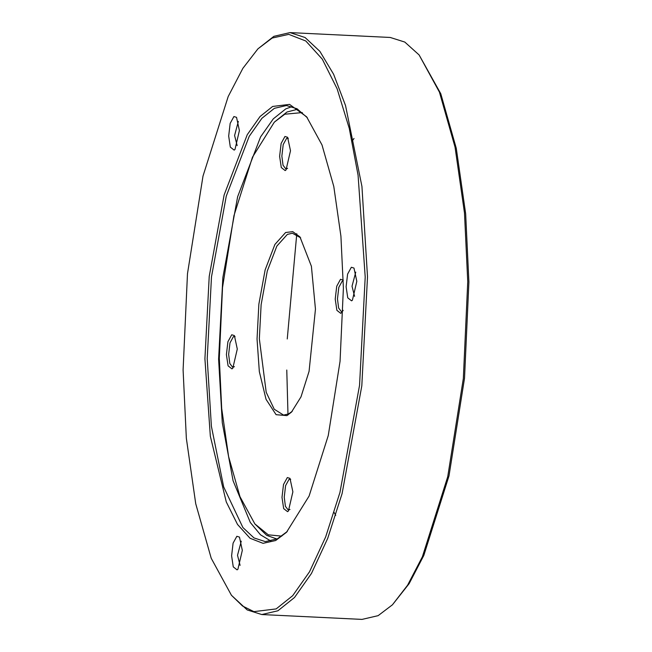 <?xml version="1.0" encoding="UTF-8"?>
<svg xmlns="http://www.w3.org/2000/svg" width="652" height="652" viewBox="0 0 652 652"><rect width="100%" height="100%" fill="white"/><g stroke="black" fill="none" stroke-linecap="round" stroke-linejoin="round"><path stroke-width="0.98" d="M392.447 604.795L409.122 583.679L423.808 555.471L449 475.895L464.517 378.29L468.902 282.063L465.658 213.75L456.278 148.306L440.776 93.717L419.106 54.939L439.448 92.16L455.039 147.091L464.485 212.943L467.745 281.688L463.336 378.519L447.72 476.734L422.366 556.816L407.59 585.203L392.447 604.795L378.127 615.659L362.015 619.4L261.778 614.543L277.882 610.794L294.525 597.493L311.477 573.426L327.695 538.397L342.088 493.621L361.811 385.837L367.508 276.831L361.942 186.464L345.536 105.551L333.612 74.263L319.879 51.353L305.087 37.523L289.985 32.6L273.873 36.341L257.923 48.851L272.161 38.052L288.763 34.369L305.821 41.003L322.308 59.169L337.133 88.811L349.276 128.42L358.078 175.233L365.21 277.043L359.545 385.365L339.945 492.472L325.65 536.971L309.521 571.78L292.683 595.7L276.146 608.919L253.905 611.633L242.544 606.018L231.436 595.268L211.224 558.283L195.722 503.694L186.342 438.25L183.098 369.937L187.483 273.71L203 176.105L228.192 96.529L242.878 68.321L257.923 48.851M296.782 233.742L287.255 338.967M286.774 370.026L287.997 414.998M240.091 565.365L237.524 555.276L241.264 541.16M237.157 145.616L234.59 135.518L238.339 121.402M354.59 296.334L352.023 286.244L355.764 272.128M279.618 156.309L281.297 167.556L285.177 170.588L286.032 169.944L290.499 150.759L287.613 137.295L284.94 136.48L281.126 143.44L279.618 156.309M287.613 168.338L285.992 169.121L283.033 165.233L281.86 156.105L283.212 144.557L286.635 138.305L288.314 138.379M281.77 536.131L268.257 534.819L254.842 523.89L239.985 496.702L228.591 456.563L221.688 408.445L219.308 358.225L222.528 287.475L233.938 215.714L252.463 157.205L274.321 122.152L284.785 114.222L302.308 112.576M226.407 354.598L228.086 365.845L231.965 368.877L232.813 368.233L237.287 349.048L234.402 335.584L231.729 334.769L227.915 341.729L226.407 354.598M343.286 280.181L340.54 279.268L336.725 286.228L335.218 299.097L336.888 310.344L340.776 313.376L343.188 310.352M315.454 309.178L311.403 266.269L299.953 236.896L292.748 231.647L285.609 232.519L274.908 244.435L265.144 269.871L258.86 304.223L257.043 338.975L259.333 371.624L266.049 399.342L276.098 414.68L286.888 415.626L291.452 412.162L300.996 396.872L309.072 371.347L315.454 309.178M281.998 497.386L283.677 508.633L287.556 511.665L288.412 511.021L292.878 491.836L289.993 478.372L287.32 477.557L283.506 484.517L281.998 497.386M234.402 366.636L232.78 367.41L229.814 363.523L228.648 354.395L230.001 342.846L233.424 336.603L235.095 336.668M289.993 509.424L288.371 510.198L285.413 506.311L284.239 497.183L285.592 485.634L289.015 479.391L290.694 479.464M342.43 311.721L341.583 311.909L338.624 308.021L337.459 298.893L338.812 287.345L342.235 281.102L343.091 280.898M231.607 555.814L233.09 543.149L236.847 536.294L239.471 537.101L242.316 550.353L237.915 569.237L237.075 569.864L233.261 566.881L231.607 555.814M346.106 286.782L347.597 274.117L351.346 267.263L353.979 268.07L356.815 281.322L352.422 300.197L351.583 300.833L347.76 297.85L346.106 286.782M228.681 136.056L230.164 123.391L233.913 116.545L236.546 117.344L239.39 130.596L234.989 149.479L234.149 150.115L230.327 147.124L228.681 136.056M292.267 411.306L288.608 413.914L283.571 415.088L274.231 409.228L266.212 392.292L259.341 338.763L261.126 304.696L267.287 271.02L276.855 246.081L287.353 234.402L292.389 233.229L300.678 237.833M343.392 288.168L340.923 236.228L333.791 186.464L322.007 144.956L306.636 116.83L289.553 104.385L272.634 106.455L260.067 116.504L247.255 134.687L224.125 194.989L209.219 276.432L204.915 358.804L210.335 436.212L226.268 501.926L237.532 524.469L250.075 538.283L263.041 543.328L275.666 540.524L286.489 532.309L309.097 496.058L328.258 435.552L340.051 361.338L343.392 288.168M287.304 531.478L277.385 538.813L265.307 541.616L253.995 537.924L242.911 527.558L223.685 486.946L211.395 426.318L207.214 358.592L211.484 276.904L226.268 196.138L249.211 136.333L261.908 118.297L274.378 108.33L286.448 105.526L296.986 108.754L307.361 117.743M231.436 595.268L247.206 609.938L261.778 614.543M289.985 32.6L390.222 37.457L404.794 42.062L419.106 54.939M271.036 541.127L260.466 534.787L250.303 522.456L233.09 480.777L222.283 422.7L218.599 359.146L222.87 277.459L237.646 196.692L260.588 136.887L273.294 118.851L285.763 108.884L292.104 106.569M274.321 122.152L287.002 112.005L297.768 109.218M276.929 539.033L266.733 535.373L254.842 523.89M335.739 515.373L334.077 512.415M352.072 141.239L354.012 138.46"/></g></svg>
